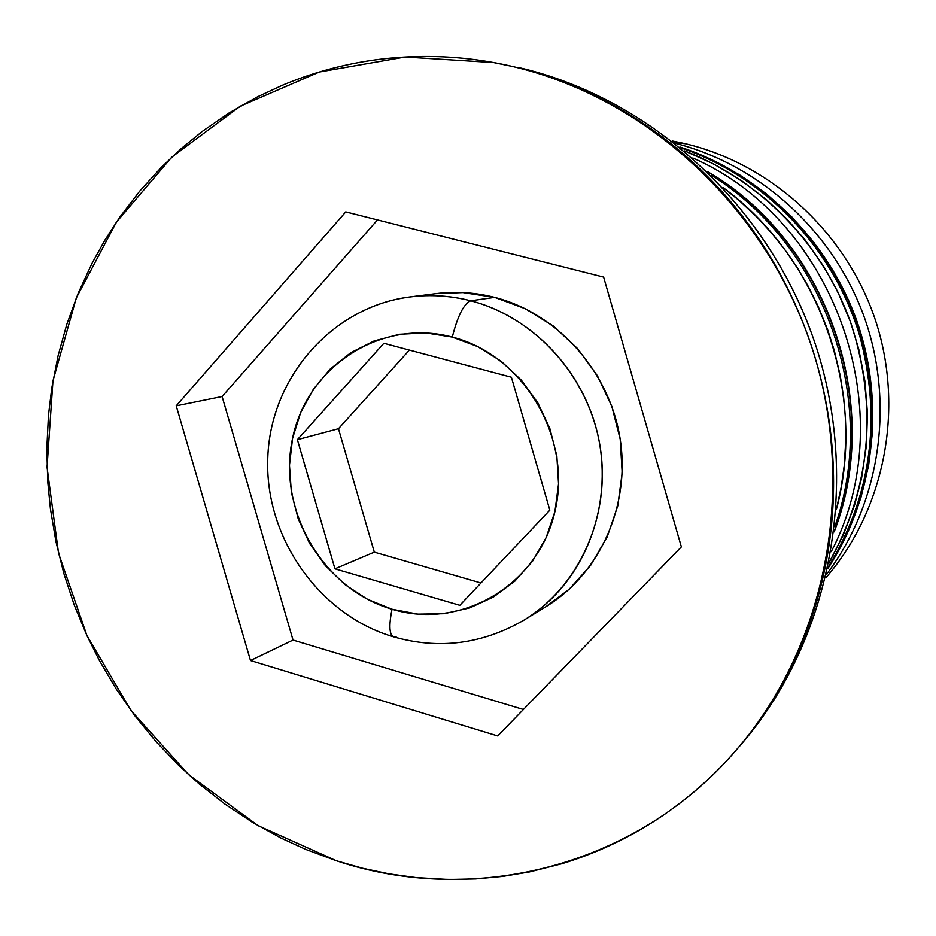 <?xml version="1.0" encoding="UTF-8"?>
<svg xmlns="http://www.w3.org/2000/svg" width="936" height="936" viewBox="0 0 936 936"><rect width="100%" height="100%" fill="white"/><g stroke="black" fill="none" stroke-linecap="round" stroke-linejoin="round"><path stroke-width="1.4" d="M828.044 568.21C874.084 497.776 885.456 403.931 856.674 321.528C827.541 239.242 759.927 173.172 679.945 147.069L710.506 159.097L739.592 174.856L766.76 194.126L791.563 216.637L813.63 242.061L832.607 270.036L848.168 300.14L860.09 331.882L868.187 364.806L872.34 398.385L872.481 432.104L868.631 465.449L860.863 497.917L849.338 529.004M680.975 147.911C759.95 174.751 826.418 240.494 855.282 322.019C883.795 403.662 873.112 496.548 828.325 566.912C871.486 495.6 881.911 418.369 859.576 335.217C836 256.932 778.19 190.663 705.966 157.774M834.257 531.238C883.35 403.205 826.348 241.137 707.932 172.013C821.89 238.785 879.898 391.856 838.75 517.807M834.795 526.617C879.618 401.041 824.792 245.162 711.243 175.278C824.792 245.162 879.618 401.041 834.795 526.617M542.155 607.172C589.879 567.778 612.577 498.584 597.694 434.21C582.765 369.872 531.578 316.508 470.738 300.795C463.8 303.79 457.657 315.888 452.299 337.077C523.657 355.083 572.656 437.896 554.919 511.571C538.247 585.55 461.027 630.349 392.032 609.242C388.744 625.681 389.306 634.889 393.693 636.866C389.306 634.889 388.744 625.681 392.032 609.242L417.936 614.133L444.155 613.712L469.696 607.932L493.553 596.957L514.8 581.186L532.572 561.167L546.133 537.662L554.919 511.571L558.546 483.947L556.838 455.879L549.841 428.501L537.861 402.913L521.364 380.156L501.029 361.132L477.688 346.589L452.299 337.077L425.88 332.923L399.461 334.257L374.084 340.961L350.696 352.743L330.186 369.088L313.291 389.341L300.608 412.717L292.57 438.329L289.47 465.215L291.365 492.371L298.21 518.825L309.711 543.605L325.482 565.8L344.939 584.579L367.392 599.251L392.032 609.242C322.768 589.2 276.962 510.003 292.57 438.329C307.16 366.385 381.186 317.971 452.299 337.077C457.657 315.888 463.8 303.79 470.738 300.795C535.369 317.409 588.662 376.717 599.999 445.864C611.407 515.011 579.793 586.065 524.101 620.065L523.048 620.708M393.834 636.889C438.972 649.748 482.391 644.143 524.101 620.065L546.156 606.54C600.257 573.511 630.981 504.668 619.96 437.744C609.02 370.82 557.376 313.455 494.653 297.379L470.738 300.795L494.653 297.379L525.166 308.646L553.211 325.95L577.664 348.66L597.484 375.874L611.875 406.505L620.217 439.3L622.183 472.926L617.737 506.013L607.066 537.229L590.651 565.332L569.205 589.247L545.957 606.668M685.152 143.676C772.071 164.245 847.337 233.707 876.026 321.984C904.515 410.331 884.169 510.459 825.868 577.769C884.169 510.459 904.515 410.331 876.026 321.984C847.337 233.707 772.071 164.245 685.152 143.676L674.423 142.658L685.152 143.676L672.259 140.973L685.152 143.676M826.745 574.06C879.664 503.872 895.003 404.984 864.805 318.673C834.339 232.456 760.477 164.935 675.265 143.325C760.477 164.935 834.339 232.456 864.805 318.673C895.003 404.984 879.664 503.872 826.745 574.06M831.25 551.643C903.649 414.028 835.415 219.995 692.804 157.985C835.415 219.995 903.649 414.028 831.25 551.643M736.702 749.525L740.306 745.372C829.776 642.529 861.295 485.62 816.087 346.46C770.644 207.371 652.45 98.549 519.047 67.626C653.012 98.666 771.592 208.307 816.637 348.18C861.471 488.124 828.781 645.524 738.083 747.911M829.261 562.302C870.749 487.305 878.003 407.71 851.046 323.505C823.048 244.495 760.207 179.923 684.59 150.907L713.173 163.718L740.575 179.981L766.151 199.403L786.673 218.767L805.299 240.178L823.926 266.807L837.743 291.775L850.45 321.832L858.768 349.163L864.934 381.198L867.473 413.595L866.362 446.016L861.635 477.875L854.58 505.089L843.336 534.889L829.261 562.314M836.328 509.652C867.66 393.705 820.065 258.371 723.048 187.551L739.159 200.491L757.294 217.48L771.568 233.041L784.976 249.865L797.203 267.626L808.201 286.287L817.853 305.639L827.646 329.741L834.257 350.392L840.235 375.652L843.593 397.051L845.454 418.544L845.793 440.06L844.202 465.812L841.242 486.966L836.328 509.652M512.238 66.397C646.834 97.601 766.174 207.499 812.074 347.97C857.739 488.534 825.938 646.963 735.661 750.719C636.106 866.724 473.92 906.797 336.34 860.746L362.478 868.234L389.013 873.85L415.935 877.582L448.449 879.501L475.593 878.951L502.726 876.424L529.565 871.919L561.366 863.87C585.913 856.498 609.57 846.6 632.315 834.175C655.06 821.726 676.424 806.937 696.396 789.808C716.368 772.645 734.503 753.433 750.801 732.151C767.087 710.857 781.162 687.902 793.014 663.273C804.843 638.633 814.144 612.823 820.942 585.842C827.705 558.85 831.753 531.262 833.098 503.065C834.421 474.868 832.97 446.671 828.746 418.497C824.499 390.312 817.561 362.77 807.92 335.86C798.268 308.95 786.123 283.28 771.51 258.827C756.873 234.398 740.083 211.711 721.165 190.792C702.222 169.896 681.572 151.187 659.225 134.667C636.854 118.17 613.291 104.177 588.522 92.699C563.753 81.233 538.317 72.47 512.238 66.397C486.158 60.36 459.974 57.061 433.672 56.523C407.394 56.008 381.525 58.172 356.078 63.028C330.642 67.918 306.119 75.313 282.485 85.223L257.692 96.724L229.273 112.823L202.363 131.356L181.327 148.485L161.554 167.099L139.639 191.236L119.867 217.094L105.031 239.932L91.822 263.706L78.133 293.401L66.854 324.195L58.067 355.785L51.761 388.124L48.461 415.35L46.823 448.321L47.724 481.361L50.404 508.774L55.914 541.476L63.87 573.592L74.26 605.101L86.978 635.696L99.31 660.371L116.158 688.919L135.053 716.005L155.996 741.605L178.753 765.414L199.076 783.83L224.979 804.118L252.287 822.206L280.987 838.059L305.721 849.408L336.34 860.746L258.114 825.669L188.686 774.704L130.829 710.33L86.872 635.439L58.535 553.246L47.034 467.181L52.954 380.858L76.284 297.976L116.345 222.218L171.756 157.166L240.388 106.131L319.387 72.002L405.194 57.014L493.658 62.56L512.238 66.397M681.373 546.881L497.706 735.942L250.485 660.535L176.214 405.838L345.758 211.899L603.626 277.103L681.373 546.881L497.706 735.942L250.485 660.535L293.026 640.048L523.423 709.476L293.026 640.048L250.485 660.535L176.214 405.838L222.101 396.525L293.026 640.048L222.101 396.525L176.214 405.838L345.758 211.899L603.626 277.103L681.373 546.881M500.549 63.812L494.98 62.794M377.5 219.925L222.101 396.525L377.5 219.925M435.731 293.658L462.922 292.57L494.653 297.379C475.172 292.418 455.656 291.166 436.117 293.611L410.436 296.876C430.56 294.349 450.661 295.659 470.738 300.795C443.547 293.927 416.731 293.927 390.277 300.795M549.83 510.155L459.833 605.311L334.948 568.831L297.391 439.674L383.854 343.29L511.407 377.231L549.83 510.155L459.833 605.311L334.948 568.831L374.318 552.135L480.964 582.976L374.318 552.135L334.948 568.831L297.391 439.674L338.469 428.723L374.318 552.135L338.469 428.723L297.391 439.674L383.854 343.29L511.407 377.231L549.83 510.155M409.395 350.087L338.469 428.723L409.395 350.087M396.197 636.351L393.693 636.866M679.875 147.011C759.704 172.914 827.611 238.75 856.849 321.048C885.772 403.439 874.411 497.542 828.021 568.292M707.476 171.581C826.523 240.365 884.146 403.077 834.175 531.859M410.436 296.876C332.912 306.376 270.668 376.798 267.801 457.224C264.198 537.65 319.808 615.186 393.073 636.667"/></g></svg>
